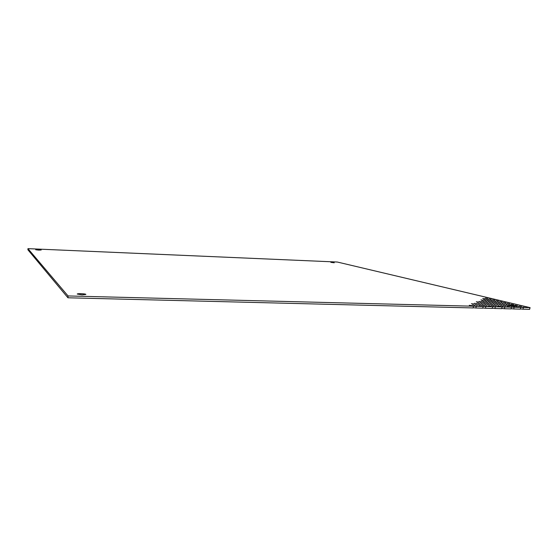 <?xml version="1.0" encoding="UTF-8"?>
<svg xmlns="http://www.w3.org/2000/svg" width="558" height="558" viewBox="0 0 558 558"><rect width="100%" height="100%" fill="white"/><g stroke="black" fill="none" stroke-linecap="round" stroke-linejoin="round"><path stroke-width="0.84" d="M38.669 250.11L35.684 249.74L41.194 250.012L38.669 250.11M471.908 305.7L469.306 305.289L471.908 305.7M478.59 306.314L475.967 305.903L478.59 306.314M474.823 305.345L472.235 304.933L474.823 305.345M485.125 298.816L482.705 298.453L485.125 298.816M487.734 298.523L485.327 298.16L487.734 298.523M481.47 305.951L478.862 305.54L481.47 305.951M477.704 304.989L475.123 304.584L477.704 304.989M474 304.04L471.44 303.643L474 304.04M483.368 300.274L480.912 299.904L483.368 300.274M486.039 299.967L483.584 299.597L486.039 299.967M488.675 299.667L486.234 299.297L488.675 299.667M491.284 299.367L488.85 298.997L491.284 299.367M488.138 306.558L485.509 306.147L488.138 306.558M484.323 305.589L481.714 305.184L484.323 305.589M480.557 304.633L477.983 304.236L480.557 304.633M476.846 303.698L474.3 303.301L476.846 303.698M478.799 302.108L476.288 301.725L478.799 302.108M481.554 301.787L479.05 301.404L481.554 301.787M484.274 301.466L481.784 301.09L484.274 301.466M486.974 301.153L484.49 300.776L486.974 301.153M489.638 300.839L487.162 300.462L489.638 300.839M492.275 300.532L489.805 300.155L492.275 300.532M494.876 300.225L492.421 299.855L494.876 300.225M490.956 306.196L488.334 305.784L490.956 306.196M487.134 305.233L484.539 304.828L487.134 305.233M483.374 304.291L480.808 303.894L483.374 304.291M479.664 303.357L477.125 302.966L479.664 303.357M482.454 303.022L479.915 302.631L482.454 303.022M485.202 302.694L482.684 302.303L485.202 302.694M487.929 302.366L485.411 301.983L487.929 302.366M490.621 302.038L488.111 301.662L490.621 302.038M493.286 301.725L490.782 301.341L493.286 301.725M495.923 301.404L493.425 301.027L495.923 301.404M498.524 301.09L496.041 300.713L498.524 301.09M497.603 306.802L494.96 306.391L497.603 306.802M493.732 305.84L491.117 305.428L493.732 305.84M489.917 304.884L487.329 304.487L489.917 304.884M486.158 303.95L483.598 303.552L486.158 303.95M488.913 303.608L486.36 303.217L488.913 303.608M491.633 303.273L489.087 302.882L491.633 303.273M494.325 302.945L491.786 302.555L494.325 302.945M496.983 302.617L494.458 302.234L496.983 302.617M499.619 302.296L497.101 301.913L499.619 302.296M502.221 301.976L499.71 301.592L502.221 301.976M500.352 306.44L497.722 306.028L500.352 306.44M496.48 305.484L493.879 305.08L496.48 305.484M492.672 304.542L490.091 304.138L492.672 304.542M495.392 304.201L492.819 303.803L495.392 304.201M498.078 303.859L495.518 303.468L498.078 303.859M500.735 303.524L498.182 303.134L500.735 303.524M503.365 303.196L500.826 302.806L503.365 303.196M505.966 302.868L503.435 302.478L505.966 302.868M506.992 307.046L504.334 306.635L506.992 307.046M503.065 306.084L500.442 305.672L503.065 306.084M499.201 305.135L496.606 304.731L499.201 305.135M501.886 304.787L499.298 304.389L501.886 304.787M504.544 304.445L501.963 304.047L504.544 304.445M507.173 304.11L504.599 303.712L507.173 304.11M509.768 303.775L507.208 303.378L509.768 303.775M509.67 306.684L507.027 306.272L509.67 306.684M505.75 305.728L503.135 305.324L505.75 305.728M511.023 305.889L505.799 304.975L508.966 305.24C511.93 305.149 514.35 305.428 516.241 306.084L510.989 306.216M511.03 305.031L508.429 304.633L511.03 305.031M513.625 304.689L511.03 304.291L513.625 304.689M516.296 307.291L513.632 306.872L516.296 307.291M517.531 305.624L514.915 305.219L517.531 305.624M518.912 306.928L516.255 306.516L518.912 306.928M521.493 306.565L518.849 306.161L521.493 306.565M525.517 307.528L522.846 307.109L525.517 307.528M334.249 262.79L330.866 262.365L334.249 262.79M82.124 294.833L77.241 294.059C77.088 293.334 86.106 293.731 85.862 294.443L82.124 294.833M68.048 295.949L530.1 307.646L337.346 262.037L27.949 248.645L68.048 295.949L67.957 297.784L473.184 307.939L473.337 306.398M476.12 306.468L475.967 308.009L473.205 307.73M27.949 248.645L27.9 249.775L67.957 297.784M530.1 307.646L529.661 309.146M523.258 307.681L523.097 309.195L529.64 309.355L529.8 307.849M513.995 307.444L513.834 308.965L520.433 309.125L520.593 307.611M523.097 309.195L520.454 308.916M504.648 307.207L504.495 308.727L511.149 308.895L511.302 307.374M513.834 308.965L511.17 308.686M495.218 306.963L495.065 308.49L501.781 308.658L501.935 307.137M504.495 308.727L501.802 308.448M485.711 306.719L485.558 308.253L492.33 308.421L492.484 306.893M495.065 308.49L492.351 308.211M475.967 308.009L482.796 308.183L482.949 306.642M485.558 308.253L482.816 307.974"/></g></svg>
